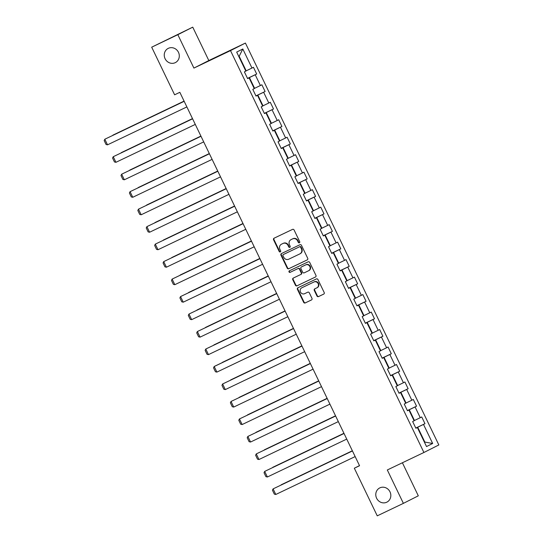 <?xml version="1.0" encoding="UTF-8"?>
<svg xmlns="http://www.w3.org/2000/svg" width="543" height="543" viewBox="0 0 543 543"><rect width="100%" height="100%" fill="white"/><g stroke="black" fill="none" stroke-linecap="round" stroke-linejoin="round"><path stroke-width="0.81" d="M299.369 242.796A0.855 0.794 -116.8 0 0 299.716 241.683L294.096 229.994A1.222 1.14 -116.8 0 0 292.534 229.384L274.066 238.207A1.222 1.14 -116.8 0 0 273.563 239.796L279.19 251.484A0.855 0.794 -116.8 0 0 280.297 251.904A0.855 0.794 -116.8 0 0 280.629 250.798L279.896 249.285A3.91 3.638 -116.8 0 1 281.491 244.194L283.032 243.461A3.91 3.638 -116.8 0 1 288.007 245.409L288.733 246.922A0.855 0.794 -116.8 0 0 289.84 247.343A0.855 0.794 -116.8 0 0 290.172 246.237L289.446 244.723A3.91 3.638 -116.8 0 1 291.034 239.639L292.575 238.9A3.91 3.638 -116.8 0 1 297.55 240.854L298.283 242.368A0.855 0.794 -116.8 0 0 299.369 242.796M379.856 487.865A7.962 7.419 -116.8 0 0 379.713 487.933A7.962 7.419 -116.8 0 0 376.652 498.311A7.962 7.419 -116.8 0 0 386.759 502.207A7.962 7.419 -116.8 0 0 386.901 502.139A7.962 7.419 -116.8 0 0 389.962 491.768A7.962 7.419 -116.8 0 0 379.856 487.865M168.323 48.334A7.962 7.419 -116.8 0 0 168.181 48.402A7.962 7.419 -116.8 0 0 165.12 58.773A7.962 7.419 -116.8 0 0 175.226 62.676A7.962 7.419 -116.8 0 0 175.362 62.608A7.962 7.419 -116.8 0 0 178.43 52.23A7.962 7.419 -116.8 0 0 168.323 48.334M316.956 295.983A1.222 1.14 -116.8 0 0 318.51 296.593L323.696 294.116A1.222 1.14 -116.8 0 0 324.191 292.528L317.94 279.55A1.222 1.14 -116.8 0 0 316.386 278.939L297.91 287.763A1.222 1.14 -116.8 0 0 297.415 289.351L303.659 302.336A1.222 1.14 -116.8 0 0 305.22 302.94L311.478 299.953A1.222 1.14 -116.8 0 0 311.974 298.365L309.3 292.806A1.222 1.14 -116.8 0 0 307.745 292.195L304.643 293.682A3.265 3.041 -116.8 0 1 300.496 292.08A3.265 3.041 -116.8 0 1 301.813 287.797L313.969 281.987A3.265 3.041 -116.8 0 1 318.117 283.589A3.265 3.041 -116.8 0 1 316.807 287.871L314.777 288.842A1.222 1.14 -116.8 0 0 314.282 290.43L316.956 295.983L317.356 295.779A1.222 1.14 -116.8 0 0 318.911 296.39L323.818 294.048M387.315 469.966L403.388 503.361L377.249 515.85L354.328 468.222L359.554 465.724L179.842 92.31L174.615 94.808L151.694 47.18L177.832 34.691L193.905 68.085L230.504 50.608L423.913 452.489L387.315 469.966M307.229 259.907A1.222 1.14 -116.8 0 0 307.725 258.319L301.48 245.334A1.222 1.14 -116.8 0 0 299.926 244.73L281.45 253.554A1.222 1.14 -116.8 0 0 280.948 255.142L287.199 268.12A1.222 1.14 -116.8 0 0 288.754 268.731L307.27 259.887M309.714 262.445L315.958 275.423A1.222 1.14 -116.8 0 1 315.463 277.011L296.987 285.835A1.222 1.14 -116.8 0 1 295.433 285.224L292.758 279.672A1.222 1.14 -116.8 0 1 293.254 278.084L300.747 274.5A1.222 1.14 -116.8 0 0 301.243 272.912L299.471 269.226A1.222 1.14 -116.8 0 0 297.917 268.615L290.111 272.342A0.855 0.794 -116.8 0 1 289.025 271.928A0.855 0.794 -116.8 0 1 289.371 270.801L308.152 261.835A1.222 1.14 -116.8 0 1 309.714 262.445M230.504 50.608L245.422 43.067L438.832 444.948L423.913 452.489M415.789 428.054L424.965 423.676L421.728 416.949L420.255 417.696L415.076 406.931L416.549 406.191L413.311 399.465L411.838 400.211L406.666 389.453L408.132 388.707L404.902 381.98L403.429 382.727L398.25 371.969L399.723 371.222L396.485 364.502L395.012 365.242L389.833 354.484L391.306 353.744L388.069 347.018L386.602 347.764L381.424 337.006L382.896 336.26L379.659 329.533L378.186 330.28L373.007 319.522L374.48 318.775L371.242 312.055L369.769 312.795L364.597 302.037L366.063 301.297L362.833 294.571L361.36 295.311L356.181 284.552L357.654 283.813L354.416 277.086L352.943 277.833L347.764 267.075L349.237 266.328L346 259.602L344.534 260.348L339.355 249.59L340.821 248.843L337.59 242.124L336.117 242.864L330.938 232.105L332.411 231.366L329.173 224.639L327.7 225.386L322.522 214.621L323.995 213.881L320.757 207.154L319.291 207.901L314.112 197.143L315.585 196.396L312.347 189.67L310.874 190.417L305.695 179.658L307.168 178.912L303.931 172.192L302.458 172.932L297.286 162.174L298.752 161.434L295.521 154.707L294.048 155.454L288.869 144.696L290.342 143.949L287.104 137.223L285.632 137.97L280.453 127.211L281.926 126.465L278.688 119.745L277.222 120.485L272.043 109.727L273.516 108.98L270.278 102.26L268.805 103L263.626 92.242L265.099 91.502L261.862 84.776L260.389 85.522L255.217 74.764L256.683 74.018L253.452 67.291L251.979 68.038L242.809 48.985L236.68 52.087L245.85 71.133L244.377 71.88L247.615 78.606L249.088 77.859L247.588 78.552M424.965 423.676L423.492 424.416L432.662 443.468L426.533 446.57L417.363 427.517L415.89 428.257L412.653 421.538L414.126 420.791L408.947 410.033L407.474 410.779L404.243 404.053L405.709 403.306L400.537 392.548L399.064 393.295L395.827 386.568L397.3 385.829L392.121 375.064L390.648 375.81L387.41 369.084L388.883 368.344L383.704 357.586L382.238 358.326L379 351.606L380.473 350.859L375.294 340.101L373.822 340.848L370.584 334.121L372.057 333.375L366.878 322.617L365.405 323.363L362.174 316.637L363.64 315.897L358.468 305.139L356.995 305.879L353.758 299.159L355.231 298.412L350.052 287.654L348.579 288.394L345.341 281.674L346.814 280.928L341.635 270.17L340.169 270.916L336.931 264.19L338.404 263.443L333.226 252.685L331.753 253.432L328.515 246.705L329.988 245.965L324.809 235.207L323.336 235.947L320.105 229.227L321.571 228.481L316.399 217.723L314.926 218.469L311.689 211.743L313.162 210.996L307.983 200.238L306.51 200.985L303.272 194.258L304.745 193.518L299.566 182.753L298.093 183.5L294.863 176.774L296.335 176.034L291.157 165.276L289.684 166.015L286.446 159.296L287.919 158.549L282.74 147.791L281.267 148.538L278.03 141.811L279.502 141.065L274.324 130.306L272.857 131.053L269.62 124.327L271.093 123.587L265.914 112.829L264.441 113.568L261.203 106.849L262.676 106.102L257.497 95.344L256.024 96.084L252.794 89.364L254.26 88.618L249.088 77.859M407.413 410.644L409.279 409.748L414.458 420.506L414.078 420.689M414.458 420.506L420.255 417.696M409.279 409.748L415.076 406.931M408.947 410.033L407.454 410.718M398.996 393.159L400.87 392.263L406.049 403.021L405.662 403.205M406.049 403.021L411.838 400.211M400.87 392.263L406.666 389.453M400.537 392.548L399.037 393.241M390.587 375.675L392.453 374.779L397.632 385.544L397.252 385.72M397.632 385.544L403.429 382.727M392.453 374.779L398.25 371.969M392.121 375.064L390.621 375.756M382.17 358.19L384.037 357.301L389.216 368.059L388.836 368.242M389.216 368.059L395.012 365.242M384.037 357.301L389.833 354.484M383.704 357.586L382.211 358.271M373.754 340.712L375.627 339.816L380.806 350.574L380.419 350.758M380.806 350.574L386.602 347.764M375.627 339.816L381.424 337.006M375.294 340.101L373.794 340.794M365.344 323.228L367.211 322.332L372.389 333.09L372.009 333.273M372.389 333.09L378.186 330.28M367.211 322.332L373.007 319.522M366.878 322.617L365.378 323.309M356.927 305.743L358.801 304.854L363.973 315.612L363.593 315.795M363.973 315.612L369.769 312.795M358.801 304.854L364.597 302.037M358.468 305.139L356.968 305.824M348.518 288.258L350.384 287.369L355.563 298.127L355.183 298.311M355.563 298.127L361.36 295.311M350.384 287.369L356.181 284.552M350.052 287.654L348.552 288.34M340.101 270.781L341.968 269.885L347.147 280.643L346.767 280.826M347.147 280.643L352.943 277.833M341.968 269.885L347.764 267.075M341.635 270.17L340.142 270.862M331.685 253.296L333.558 252.4L338.737 263.158L338.35 263.341M338.737 263.158L344.534 260.348M333.558 252.4L339.355 249.59M333.226 252.685L331.725 253.377M323.275 235.811L325.142 234.922L330.32 245.68L329.94 245.864M330.32 245.68L336.117 242.864M325.142 234.922L330.938 232.105M324.809 235.207L323.309 235.893M314.859 218.334L316.732 217.438L321.904 228.196L321.524 228.379M321.904 228.196L327.7 225.386M316.732 217.438L322.522 214.621M316.399 217.723L314.899 218.408M306.442 200.849L308.315 199.953L313.494 210.711L313.107 210.894M313.494 210.711L319.291 207.901M308.315 199.953L314.112 197.143M307.983 200.238L306.483 200.93M298.032 183.364L299.899 182.468L305.078 193.233L304.698 193.41M305.078 193.233L310.874 190.417M299.899 182.468L305.695 179.658M299.566 182.753L298.073 183.446M289.616 165.88L291.489 164.991L296.668 175.749L296.281 175.932M296.668 175.749L302.458 172.932M291.489 164.991L297.286 162.174M291.157 165.276L289.657 165.961M281.206 148.402L283.073 147.506L288.252 158.264L287.871 158.447M288.252 158.264L294.048 155.454M283.073 147.506L288.869 144.696M282.74 147.791L281.24 148.483M272.79 130.917L274.663 130.021L279.835 140.78L279.455 140.963M279.835 140.78L285.632 137.97M274.663 130.021L280.453 127.211M274.324 130.306L272.83 130.999M264.373 113.433L266.246 112.544L271.425 123.302L271.038 123.485M271.425 123.302L277.222 120.485M266.246 112.544L272.043 109.727M265.914 112.829L264.414 113.514M255.963 95.948L257.83 95.059L263.009 105.817L262.629 106M263.009 105.817L268.805 103M257.83 95.059L263.626 92.242M257.497 95.344L256.004 96.03M247.547 78.47L249.42 77.574L254.599 88.333L254.212 88.516M254.599 88.333L260.389 85.522M249.42 77.574L255.217 74.764M242.809 48.985L239.171 56.282L246.183 70.848L245.803 71.031M246.183 70.848L251.979 68.038M193.905 68.085L208.824 60.544L192.751 27.15L177.832 34.691M192.751 27.15L151.694 47.18M403.388 503.361L418.307 495.82L402.397 462.765M208.824 60.544L245.422 43.067M359.5 465.609L354.328 468.222M239.171 56.282L238.791 56.472M424.327 441.982L424.707 441.798L417.696 427.232L415.823 428.122M424.327 441.988L432.662 443.468M417.696 427.232L423.492 424.416M417.363 427.517L415.863 428.203M247.513 78.396L256.683 74.018M255.929 95.88L265.099 91.502M264.339 113.365L273.516 108.98M272.756 130.849L281.926 126.465M281.172 148.327L290.342 143.949M289.582 165.812L298.752 161.434M297.998 183.296L307.168 178.912M306.408 200.774L315.585 196.396M314.825 218.259L323.995 213.881M323.241 235.743L332.411 231.366M331.651 253.228L340.821 248.843M340.067 270.706L349.237 266.328M348.484 288.19L357.654 283.813M356.894 305.675L366.063 301.297M365.31 323.16L374.48 318.775M373.72 340.637L382.896 336.26M382.136 358.122L391.306 353.744M390.553 375.607L399.723 371.222M398.962 393.084L408.132 388.707M407.379 410.569L416.549 406.191M299.573 242.653A0.855 0.794 -116.8 0 1 298.684 242.164L297.958 240.651A3.91 3.638 -116.8 0 0 292.976 238.696L292.575 238.9M291.299 239.504A3.91 3.638 -116.8 0 1 291.442 239.436L292.976 238.696M281.756 244.058A3.91 3.638 -116.8 0 1 281.892 243.99L283.432 243.257A3.91 3.638 -116.8 0 1 288.414 245.205L289.141 246.719A0.855 0.794 -116.8 0 0 290.023 247.214M274.337 238.072A1.222 1.14 -116.8 0 0 273.971 239.592L279.591 251.28A0.855 0.794 -116.8 0 0 280.48 251.769M281.722 253.418A1.222 1.14 -116.8 0 0 281.355 254.939L287.6 267.916A1.222 1.14 -116.8 0 0 289.154 268.527L307.358 259.832M300.625 247.235A0.855 0.794 -116.8 0 0 299.532 246.807L283.317 254.552A0.855 0.794 -116.8 0 0 282.971 255.665L283.738 257.26A3.91 3.638 -116.8 0 0 288.713 259.215L299.804 253.92A3.91 3.638 -116.8 0 0 301.392 248.83L300.625 247.235L301.026 247.031A0.855 0.794 -116.8 0 0 299.94 246.603L299.532 246.807M283.69 254.362A0.855 0.794 -116.8 0 1 283.704 254.355A0.855 0.794 -116.8 0 0 283.704 254.355L299.94 246.603M299.94 253.846L300.204 253.71A3.91 3.638 -116.8 0 0 301.793 248.626L301.392 248.83M301.026 247.031L301.793 248.626M315.592 276.944L296.987 285.835M293.532 277.948A1.222 1.14 -116.8 0 0 293.159 279.469L295.833 285.021A1.222 1.14 -116.8 0 0 297.388 285.632M300.788 274.48L301.148 274.296A1.222 1.14 -116.8 0 0 301.643 272.708L299.872 269.023A1.222 1.14 -116.8 0 0 298.317 268.412L290.111 272.342M289.67 270.665A0.855 0.794 -116.8 0 0 290.519 272.138M308.519 270.787A3.265 3.041 -116.8 0 0 309.836 266.504A3.265 3.041 -116.8 0 0 305.689 264.903L301.406 266.952A1.222 1.14 -116.8 0 0 300.903 268.541L302.682 272.226A1.222 1.14 -116.8 0 0 304.236 272.837L308.519 270.787M308.634 270.733L308.926 270.584A3.265 3.041 -116.8 0 0 310.236 266.301A3.265 3.041 -116.8 0 0 306.089 264.699L305.689 264.903M301.765 266.769A1.222 1.14 -116.8 0 1 301.806 266.749L306.089 264.699M315.055 288.706A1.222 1.14 -116.8 0 0 314.682 290.227L317.356 295.779M316.922 287.81L317.207 287.668A3.265 3.041 -116.8 0 0 318.524 283.385A3.265 3.041 -116.8 0 0 314.377 281.783L313.969 281.987M302.098 287.647A3.265 3.041 -116.8 0 1 302.213 287.593L314.377 281.783M298.188 287.634A1.222 1.14 -116.8 0 0 297.815 289.147L304.066 302.132A1.222 1.14 -116.8 0 0 305.621 302.736L311.607 299.879M184.077 101.113L112.883 135.146L184.091 101.141M246.895 77.113L244.927 73.013M186.873 106.923L107.514 144.832L104.819 139.225L184.165 101.297M184.179 101.324L104.819 139.225L104.168 140.562L106.055 144.486L107.514 144.832M192.494 118.598L121.293 152.631L192.507 118.618M255.312 94.597L253.337 90.498M200.91 136.083L129.709 170.115L200.917 136.103M263.722 112.082L261.753 107.982M195.29 124.408L115.93 162.309L113.229 156.71L192.582 118.781M192.595 118.802L113.229 156.71L112.577 158.047L114.464 161.97L115.93 162.309M203.706 141.893L124.34 179.794L121.646 174.194L200.998 136.266M201.005 136.286L121.646 174.194L120.994 175.532L122.881 179.448L124.34 179.794M209.32 153.56L138.126 187.6L209.333 153.588M272.138 129.567L270.163 125.467M217.736 171.045L146.535 205.078L217.743 171.072M280.555 147.044L278.579 142.945M226.146 188.53L154.952 222.562L226.159 188.55M288.964 164.529L286.996 160.429M212.116 159.37L132.757 197.279L130.062 191.672L209.408 153.744M209.422 153.771L130.062 191.672L129.404 193.009L131.297 196.933L132.757 197.279M220.533 176.855L141.173 214.763L138.472 209.157L217.824 171.228M217.831 171.255L138.472 209.157L137.82 210.494L139.707 214.417L141.173 214.763M228.942 194.34L149.583 232.241L146.888 226.641L226.234 188.713M226.248 188.733L146.888 226.641L146.237 227.979L148.124 231.902L149.583 232.241M237.359 211.824L157.999 249.726L155.298 244.119L234.651 206.197M234.664 206.218L155.298 244.119L154.646 245.456L156.533 249.38L157.999 249.726M245.775 229.302L166.409 267.21L163.714 261.604L243.067 223.675M243.074 223.702L163.714 261.604L163.063 262.941L164.95 266.864L166.409 267.21M254.185 246.787L174.826 284.688L172.131 279.088L251.477 241.16M251.49 241.18L172.131 279.088L171.479 280.426L173.366 284.349L174.826 284.688M262.602 264.271L183.242 302.173L180.541 296.573L259.893 258.644M259.907 258.665L180.541 296.573L179.889 297.91L181.776 301.827L183.242 302.173M271.011 281.749L191.652 319.657L188.957 314.051L268.31 276.129M268.317 276.149L188.957 314.051L188.306 315.388L190.193 319.311L191.652 319.657M279.428 299.234L200.068 337.142L197.367 331.535L276.72 293.607M276.733 293.634L197.367 331.535L196.715 332.873L198.602 336.796L200.068 337.142M287.844 316.718L208.478 354.62L205.783 349.02L285.136 311.091L205.783 349.02L205.132 350.357L207.019 354.28L208.478 354.62M296.254 334.203L216.895 372.104L214.2 366.505L215.204 365.989L293.546 328.576L214.2 366.505L213.548 367.842L215.435 371.758L216.895 372.104M304.671 351.681L225.311 389.589L222.61 383.982L301.962 346.054M301.976 346.081L222.61 383.982L221.958 385.32L223.845 389.243L225.311 389.589M313.087 369.165L233.721 407.074L231.026 401.467L310.379 363.538M310.386 363.566L231.026 401.467L230.375 402.804L232.261 406.727L233.721 407.074M321.497 386.65L242.137 424.551L239.443 418.952L318.789 381.023M318.802 381.043L239.443 418.952L238.784 420.289L240.678 424.212L242.137 424.551M329.913 404.135L250.547 442.036L247.852 436.429L327.205 398.508M327.212 398.528L247.852 436.429L247.201 437.767L249.088 441.69L250.547 442.036M338.323 421.612L258.963 459.521L256.269 453.914L335.615 415.986M335.628 416.013L256.269 453.914L255.617 455.251L257.504 459.174L258.963 459.521M346.739 439.097L267.38 476.998L264.679 471.399L344.031 433.47M344.045 433.49L264.679 471.399L264.027 472.736L265.914 476.659L267.38 476.998M355.156 456.582L275.79 494.483L273.095 488.883L352.448 450.955L273.095 488.883L272.443 490.22L274.33 494.137L275.79 494.483M234.562 206.014L163.362 240.047L234.576 206.035M297.381 182.014L295.406 177.914M242.979 223.492L171.778 257.531L242.986 223.519M305.79 199.491L303.822 195.392M251.389 240.977L180.195 275.009L251.402 240.997M314.207 216.976L312.232 212.876M259.805 258.461L188.604 292.494L259.819 258.482M322.623 234.461L320.648 230.361M268.222 275.946L197.021 309.978L268.228 275.966M331.033 251.945L329.065 247.846M276.631 293.424L205.437 327.456L276.645 293.451M339.45 269.423L337.474 265.323M285.048 310.908L213.847 344.941L285.055 310.929M347.866 286.908L345.891 282.808M293.458 328.393L222.263 362.425L293.471 328.413M356.276 304.392L354.308 300.293M301.874 345.871L230.673 379.91L301.888 345.898M364.692 321.877L362.717 317.777M310.291 363.355L239.09 397.388L310.297 363.382M373.102 339.355L371.134 335.255M318.7 380.84L247.506 414.872L318.714 380.86M381.519 356.839L379.543 352.74M327.117 398.324L255.916 432.357L327.124 398.345M389.935 374.324L387.96 370.224M335.526 415.802L264.332 449.842L335.54 415.829M398.345 391.802L396.376 387.702M343.943 433.287L272.742 467.319L343.957 433.307M406.761 409.286L404.786 405.187M352.359 450.771L281.159 484.804L352.366 450.792M415.171 426.771L413.203 422.671M297.958 240.651L297.55 240.854M291.442 239.436L291.034 239.639M289.141 246.719L288.733 246.922M288.414 245.205L288.007 245.409M283.432 243.257L283.032 243.461M281.892 243.99L281.491 244.194M279.591 251.28L279.19 251.484M273.971 239.592L273.563 239.796M298.684 242.164L298.283 242.368M289.154 268.527L288.754 268.731M287.6 267.916L287.199 268.12M281.355 254.939L280.948 255.142M295.833 285.021L295.433 285.224M293.159 279.469L292.758 279.672M301.643 272.708L301.243 272.912M299.872 269.023L299.471 269.226M298.317 268.412L297.917 268.615M314.682 290.227L314.282 290.43M302.213 287.593L301.813 287.797M305.621 302.736L305.22 302.94M304.066 302.132L303.659 302.336M297.815 289.147L297.415 289.351M318.911 296.39L318.51 296.593M291.367 239.47L290.967 239.673M281.824 244.024L281.423 244.228M300.272 253.683L299.872 253.886M301.168 274.29L300.768 274.493M308.981 270.557L308.58 270.76M317.268 287.641L316.861 287.844M302.152 287.62L301.752 287.824"/></g></svg>
